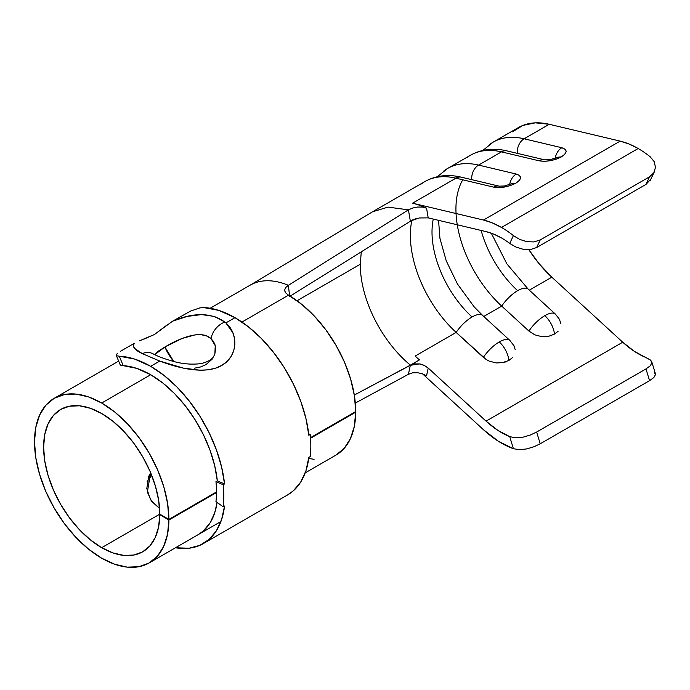 <?xml version="1.0" encoding="UTF-8"?>
<svg xmlns="http://www.w3.org/2000/svg" width="690" height="690" viewBox="0 0 690 690"><rect width="100%" height="100%" fill="white"/><g stroke="black" fill="none" stroke-linecap="round" stroke-linejoin="round"><path stroke-width="1.03" d="M509.824 340.386A22.209 8.677 132.5 0 0 499.275 341.947A22.209 8.677 132.5 0 0 483.354 357.368L456.15 332.416L415.139 356.083L456.15 332.416A90.209 52.078 -120 0 1 411.852 220.403A90.209 52.078 -120 0 0 456.15 332.416A22.209 8.677 -47.5 0 1 472.064 316.986A78.927 45.566 60 0 1 433.286 219.084A78.927 45.566 -120 0 0 472.064 316.986A22.209 8.677 132.5 0 0 456.15 332.416L486.088 359.456L489.245 361.129L496.222 362.949L503.079 362.621L508.944 360.413L512.61 357.506L508.944 360.413A19.329 11.161 -120 0 0 499.275 341.947A19.329 11.161 60 0 1 508.944 360.413L503.079 362.621L496.222 362.949L489.245 361.129M462.766 179.805A90.209 52.078 -120 0 0 501.708 306.11A22.209 8.677 -47.5 0 1 517.629 290.688A78.927 45.566 60 0 1 481.137 230.443A78.927 45.566 -120 0 0 517.629 290.688A22.209 8.677 132.5 0 0 501.708 306.11L483.75 316.477L501.708 306.11L528.911 331.062L534.81 334.831L541.779 336.651L548.645 336.315L554.501 334.107L558.176 331.2L554.501 334.107A19.329 11.161 -120 0 0 544.833 315.64A19.329 11.161 60 0 1 554.501 334.107L548.645 336.315L541.779 336.651L534.81 334.831M515.232 349.683L513.809 345.466M555.381 314.079A22.209 8.677 132.5 0 0 544.833 315.64A22.209 8.677 -47.5 0 1 555.407 314.105L559.521 319.436M560.798 323.377L559.374 319.16M512.532 131.807L522.96 125.39L535.38 122.846L549.249 124.286L620.163 141.122L483.483 220.032L492.393 222.939L501.492 227.441L638.172 148.523A90.209 52.078 -120 0 0 620.163 141.122L483.483 220.032A90.209 52.078 60 0 1 501.492 227.441A90.209 52.078 60 0 1 513.403 235.609L509.72 243.432A77.315 44.643 -120 0 0 501.492 237.955A77.315 44.643 60 0 1 509.72 243.432L515.913 247.037L523.149 249.288L530.403 249.556L536.639 247.546L645.987 184.411L650.989 179.003M101.697 547.688A82.153 47.429 60 0 1 48.033 475.298A82.153 47.429 60 0 1 60.625 409.472A82.153 47.429 60 0 1 101.697 413.534L113.031 421.374L123.933 431.483L133.972 443.472L142.778 456.901L149.997 471.236L155.371 485.933L158.674 500.423L159.787 514.154L101.697 547.688L159.795 514.154L168.903 519.415L216.513 491.927L168.903 519.415L167.61 503.527L163.789 486.761L157.579 469.761L149.221 453.183L139.035 437.65L127.417 423.772L114.816 412.077L101.697 403.02A95.039 54.872 60 0 1 168.903 519.415L159.787 514.154A82.153 47.429 60 0 0 101.697 413.534L90.373 408.282L79.471 405.806L69.431 406.212L60.625 409.472L53.406 415.466L48.033 423.962L44.729 434.64L43.608 447.077L44.729 460.808L48.033 475.298L53.406 489.995L60.625 504.33L69.431 517.75L79.471 529.748L90.373 539.856L101.697 547.688A82.153 47.429 60 0 0 142.778 551.759A82.153 47.429 60 0 0 159.787 514.68L158.596 526.996L155.241 537.553L149.842 545.945L142.614 551.853L133.834 555.045L123.829 555.407L112.979 552.923L101.697 547.688M150.662 472.779L148.773 476.264L146.789 488.555L150.567 499.81L159.58 508.366M160.244 514.412L159.787 514.68L160.244 514.412M284.616 290.611L285.582 292.802L288.386 295.104A95.039 54.872 -120 0 1 288.498 295.173L301.608 304.23L314.217 315.925L325.835 329.803L336.021 345.336L344.37 361.914L350.589 378.922L354.41 395.68L355.704 411.568L310.5 437.667L355.704 411.568A95.039 54.872 -120 0 0 288.498 295.173L241.931 322.058L288.498 295.173A95.039 54.872 -120 0 0 288.386 295.104L285.582 292.802L284.591 290.223L285.582 287.635L288.386 285.315A95.039 54.872 -120 0 0 285.479 284.177A95.039 54.872 -120 0 0 250.09 285.203A95.039 54.872 60 0 1 285.479 284.177A95.039 54.872 60 0 1 288.386 285.315L408.42 209.855L412.594 208.061L417.493 207.035L422.384 207.043L426.558 208.19A103.095 59.521 -120 0 0 412.568 203.196L455.909 178.175L493.609 187.128L498.594 187.611L504.562 187.033L510.617 185.481L515.861 183.178L519.32 180.452L520.614 177.77L519.536 175.519L516.267 174.044L478.575 165.091L501.475 151.869L539.166 160.822L544.16 161.305L550.12 160.727L556.175 159.174L561.418 156.871L564.877 154.146L566.171 151.464L565.101 149.213L561.824 147.738L524.133 138.785L549.249 124.286L620.163 141.122L629.073 144.029L638.172 148.523A90.209 52.078 60 0 1 650.084 156.69A90.209 52.078 -120 0 0 638.172 148.523L501.492 227.441A90.209 52.078 60 0 1 513.403 235.609L519.544 239.352L526.746 241.664L533.982 241.94L540.218 239.939L649.566 176.804L653.853 172.742L655.5 167.342L654.189 161.633L650.084 156.69L654.189 161.633L655.5 167.342L653.827 172.776M150.679 374.739L101.697 403.02L150.679 374.739A95.039 54.872 60 0 1 217.324 480.852L215.953 481.637A95.039 54.872 60 0 1 215.953 501.57L223.189 506.822L224.552 506.037A105.346 60.824 60 0 1 203.352 543.573A105.346 60.824 60 0 1 175.476 547.765L189.025 548.222L199.85 545.341L209.087 539.442L216.427 530.722L221.637 519.466L224.552 506.037L223.189 506.822A105.346 60.824 -120 0 0 223.189 484.734A105.346 60.824 60 0 1 223.189 506.822L215.953 501.57A95.039 54.872 60 0 0 215.953 481.637L217.324 480.852L224.552 483.94L223.189 484.734L215.953 481.637L223.189 484.734L224.552 483.94L221.637 467.147L216.427 449.871L209.087 432.673L199.85 416.122L189.025 400.735L176.959 387.021L164.03 375.429L150.679 366.321A105.346 60.824 60 0 1 224.552 483.94L217.324 480.852L214.694 465.698L209.993 450.113L203.369 434.596L195.037 419.667L185.274 405.78L174.38 393.412L162.728 382.95L150.679 374.739A95.039 54.872 60 0 0 123.182 365.657L136.62 368.339L150.679 374.739M101.697 558.21A95.039 54.872 60 0 1 39.615 474.461A95.039 54.872 60 0 1 54.182 398.311A95.039 54.872 60 0 1 101.697 403.02L88.587 396.94L75.986 394.076L64.368 394.542L54.182 398.311L45.825 405.246L39.615 415.078L35.794 427.421L34.5 441.816L35.794 457.703L39.615 474.461L45.825 491.47L54.182 508.047L64.368 523.581L75.986 537.458L88.587 549.154L101.697 558.21L114.747 564.265L127.296 567.137L138.871 566.723L149.031 563.023L157.398 556.192L163.633 546.489L167.523 534.276L168.903 520.019A95.039 54.872 60 0 1 149.221 562.919A95.039 54.872 60 0 1 101.697 558.21M419.235 217.971L428.214 217.876L486.053 231.616A77.315 44.643 60 0 1 501.492 237.955L493.695 234.1L486.053 231.616L428.214 217.876L426.558 208.19A103.095 59.521 -120 0 0 412.568 203.196L483.483 220.032L412.568 203.196L455.909 178.175A103.095 59.521 -120 0 0 424.954 181.522C435.925 175.458 448.095 174.018 461.463 177.218A12.886 9.237 103.4 0 0 455.909 178.175L493.609 187.128A12.886 9.237 -76.6 0 1 499.155 186.162A12.886 9.237 -76.6 0 1 499.172 186.171L461.463 177.218M372.522 211.796L388.03 207.112L408.42 209.855L388.013 207.112L372.488 211.813L250.082 285.212M426.524 375.826L428.214 368.072L426.558 375.852A103.095 59.521 -120 0 0 426.558 375.852L422.349 373.764M466.837 157.674A103.095 59.521 60 0 1 501.475 151.869A103.095 59.521 -120 0 0 470.511 155.224L447.612 168.446A103.095 59.521 60 0 1 478.575 165.091L501.475 151.869A12.886 9.237 -76.6 0 1 507.055 150.92M422.53 373.825L483.483 429.741L422.53 373.825M457.263 224.776A90.209 52.078 -120 0 0 501.708 306.11L528.911 331.062A22.209 8.677 -47.5 0 1 544.833 315.64A22.209 8.677 132.5 0 0 528.911 331.062L529.446 331.528M549.249 124.286A103.095 59.521 -120 0 0 518.285 127.641L493.169 142.14A103.095 59.521 60 0 1 524.133 138.785L549.249 124.286M651.8 361.879L650.567 360.102L634.481 351.426L622.734 342.214L486.053 421.133L428.214 368.072L486.053 421.133L622.734 342.214L551.819 277.173L538.856 263.416L528.851 249.685A90.209 52.078 -120 0 0 551.819 277.173L529.308 290.171L551.819 277.173L622.734 342.214A77.315 44.643 -120 0 0 646.401 357.731L650.567 360.102L651.912 362.802L650.273 365.786L645.987 368.917L649.566 380.656L540.218 443.791L534 446.732L526.763 448.905L519.561 449.699L513.403 448.716L498.352 441.229L483.483 429.741A90.209 52.078 60 0 0 513.403 448.716L519.561 449.699L526.763 448.905L534 446.732L540.218 443.791L536.639 432.044L645.987 368.917L536.639 432.044L530.386 434.993L523.132 437.149L515.896 437.839L509.72 436.641L513.403 448.716L509.72 436.641A77.315 44.643 60 0 1 486.053 421.133L497.8 430.336L509.72 436.641L515.896 437.839L523.132 437.149L530.386 434.993L536.639 432.044L540.218 443.791L649.566 380.656L653.853 377.525L649.566 380.656L645.987 368.917L650.273 365.786L651.912 362.802L651.8 361.879L655.397 373.67L655.5 374.575L653.853 377.525L655.5 374.575L654.18 371.97M308.706 458.445L314.097 459.298M335.832 455.176L344.189 448.345L350.434 438.642L354.315 426.429L355.695 412.172L355.178 411.87L355.695 412.172L310.543 438.245L355.695 412.172A95.039 54.872 -120 0 1 336.013 455.072L305.213 472.857M216.513 492.531L168.903 520.019L159.787 514.68L168.903 520.019L216.513 492.531M410.369 221.257L412.844 219.834L410.369 221.257L408.42 209.855L288.386 285.315L289.636 296.467L410.369 221.257L289.636 296.467L288.386 285.315L285.582 287.635L284.591 290.223M297.062 300.745L360.258 264.261L361.31 251.574L360.258 264.261A90.209 52.078 -120 0 0 407.359 362.552A90.209 52.078 60 0 1 360.258 264.261L297.062 300.745M428.214 368.072L424.169 365.398L419.348 363.932L414.492 363.897L410.334 365.295L419.486 359.878L410.369 365.139L407.359 362.552L410.369 365.139L419.486 359.878A90.209 52.078 60 0 1 415.139 356.083A90.209 52.078 -120 0 0 419.486 359.878L410.334 365.295L408.42 374.291L355.315 403.072L408.42 374.291L410.334 365.295L419.348 363.932C421.849 364.087 424.798 365.467 428.214 368.072M410.334 221.059L408.42 209.855L412.594 208.061L417.493 207.035L422.384 207.043L426.558 208.19L428.214 217.876L419.348 217.945L410.386 221.033M413.069 219.739L416.036 218.713M536.639 247.546L540.218 239.939L649.566 176.804L645.987 184.411L536.639 247.546L540.218 239.939L533.982 241.94M410.369 365.139L354.306 395.051L410.334 365.295M150.627 472.702L147.367 492.099L151.636 501.354L159.588 508.444M491.289 233.177L506.883 263.873L528.204 289.153A22.209 8.677 132.5 0 0 517.629 290.688A22.209 8.677 -47.5 0 1 528.169 289.127L527.738 288.799M551.457 335.84L550.473 335.185M544.755 159.873A12.886 9.237 103.4 0 0 539.166 160.822A12.886 9.237 -76.6 0 1 544.721 159.864A12.886 9.237 -76.6 0 1 544.729 159.864L507.021 150.912A12.886 9.237 103.4 0 0 501.475 151.869L539.166 160.822C546.359 161.96 553.777 160.641 561.418 156.871L557.615 157.251L550.111 159.675L544.721 159.864M557.606 157.26L561.418 156.871C567.482 152.732 567.62 149.687 561.824 147.738A12.886 9.237 103.4 0 0 555.174 158.346A12.886 9.237 -76.6 0 1 561.824 147.738L524.133 138.785A12.886 9.237 103.4 0 0 517.267 153.344A12.886 9.237 -76.6 0 1 524.133 138.785A103.095 59.521 -120 0 0 489.495 144.589M438.564 220.334L439.918 238.231L446.197 260.734L457.436 283.978L474.09 306.774L482.646 315.459A22.209 8.677 132.5 0 0 472.064 316.986A22.209 8.677 -47.5 0 1 482.612 315.434L482.181 315.097M483.88 357.834L483.354 357.368A22.209 8.677 -47.5 0 1 499.275 341.947A22.209 8.677 -47.5 0 1 509.85 340.412L513.964 345.742M505.899 362.138L504.908 361.491M421.271 183.971A103.095 59.521 60 0 1 455.909 178.175M499.198 186.171A12.886 9.237 103.4 0 0 493.609 187.128C500.793 188.258 508.22 186.947 515.861 183.178L512.058 183.557L504.545 185.981L499.155 186.162M512.04 183.566L515.861 183.178C521.925 179.029 522.054 175.984 516.267 174.044A12.886 9.237 103.4 0 0 509.617 184.653A12.886 9.237 -76.6 0 1 516.267 174.044L478.575 165.091A12.886 9.237 103.4 0 0 471.71 179.65A12.886 9.237 -76.6 0 1 478.575 165.091A103.095 59.521 -120 0 0 443.929 170.896M649.566 176.804L645.987 184.411M650.256 180.375L654.474 171.594M526.884 241.69L519.544 239.352L513.403 235.609L509.72 243.432L515.913 247.037L523.261 249.306M422.392 373.782L417.502 372.686L412.603 372.833L408.42 374.291M203.352 543.573L287.635 494.911A105.346 60.824 -120 0 0 308.835 457.375L310.207 456.582A105.346 60.824 -120 0 0 310.207 434.493L308.835 435.278A105.346 60.824 -120 0 0 234.962 317.659L225.863 322.911L232.849 332.735L234.522 338.505L234.859 344.595L233.763 350.623L231.185 356.351L227.174 361.362L221.775 365.424L215.306 368.253L207.897 369.831L199.988 370.211L183.385 368.115L159.778 361.068L142.278 353.616A16.75 13.464 -60.6 0 1 153.189 353.884A16.75 13.464 119.4 0 0 142.278 353.616L159.778 361.068C178.607 368.236 205.534 374.998 221.775 365.424C238.326 355.988 238.499 333.598 225.863 322.911L224.837 322.032A16.75 11.713 131.5 0 0 211.062 338.661L215.246 345.664L214.857 353.97C213.46 356.299 213.684 360.214 201.376 363.535C191.423 364.915 180.996 363.88 170.094 360.43C162.754 358.214 157.13 356.031 153.24 353.91L152.404 353.478M287.445 495.015L293.371 490.78L300.719 482.06L305.929 470.804L308.835 457.375L310.207 456.582A105.346 60.824 60 0 0 310.207 434.493L308.68 433.838L310.207 434.493L308.835 435.278L305.929 418.485L300.719 401.209L293.371 384.011L284.142 367.46L273.309 352.072L261.243 338.359L248.322 326.767L234.962 317.659L218.894 310.405L203.584 307.55L199.764 307.921L190.535 311.095L172.595 321.186C193.804 312.216 211.218 312.492 224.837 322.032L225.863 322.911L234.962 317.659A105.346 60.824 -120 0 0 203.584 307.55L199.764 307.921L190.535 311.095L172.595 321.186L187.318 316.399L201.558 314.588L214.366 316.425L224.837 322.032A16.75 11.713 -48.5 0 0 211.062 338.661C200.738 328.759 177.52 339.333 164.919 347.018L154.698 354.677L158.528 351.012L164.919 347.018A32.214 18.604 -120 0 0 173.725 361.431L164.919 347.018L182.307 338.385L195.218 334.848L201.316 334.736L206.707 336.004L211.062 338.661L213.477 341.472L215.021 344.819L215.634 348.433L214.857 353.961M212.106 359.24L205.87 364.682L200.583 366.959L194.537 368.167M198.021 534.741L203.369 530.92L209.993 523.055L214.694 512.903L217.109 502.406A95.039 54.872 60 0 1 198.194 534.647M120.086 364.173L120.724 365.191L123.182 365.657L119.301 356.213A105.346 60.824 60 0 1 150.679 366.321L159.778 361.068L150.679 366.321L134.61 359.067L119.301 356.213L123.182 365.657M116.852 355.79L119.301 356.213L116.852 355.79L116.23 354.789L116.852 355.79L116.23 354.789L117.481 353.271L116.23 354.789M120.379 351.331L134.231 343.335L120.379 351.331M133.394 345.914L134.231 343.335C131.963 346.622 134.645 350.054 142.278 353.616L134.541 348.364L133.394 345.914M172.595 321.186L154.465 334.495L139.242 340.903M142.425 339.67L140.682 340.325M150.86 477.791L150.092 476.954M167.963 324.309L154.465 334.495L144.391 338.945M151.472 474.763L147.091 481.827M151.196 475.1L147.074 481.896M148.203 477.722L149.816 476.393L148.229 477.635M54.182 398.311L118.646 361.094M210.174 308.249L250.09 285.203M372.497 211.813L424.954 181.522M149.221 562.919L220.921 521.519M528.204 289.153L555.407 314.105M470.511 155.224C481.482 149.152 493.652 147.712 507.021 150.912M493.169 142.14L482.845 150.429M482.646 315.459L509.85 340.412M447.612 168.446L437.288 176.735M120.112 364.639L116.248 355.255"/></g></svg>
